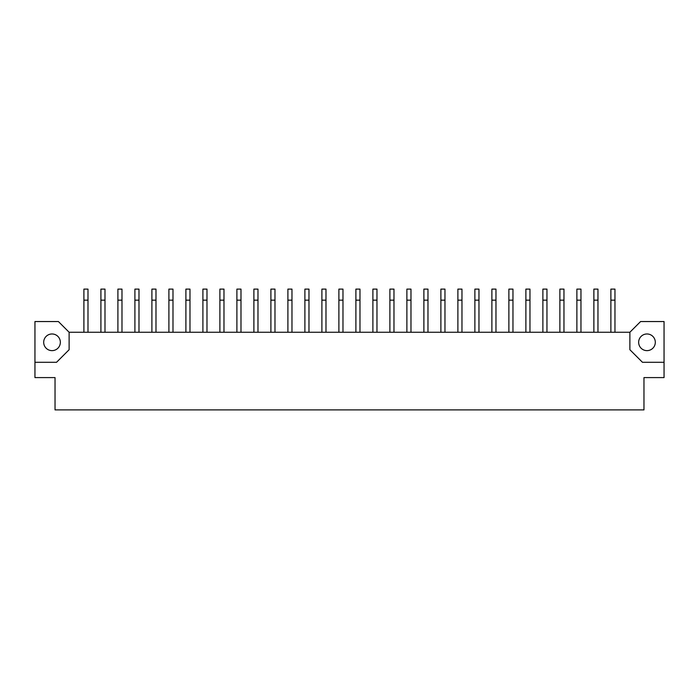 <?xml version="1.0" encoding="UTF-8"?>
<svg xmlns="http://www.w3.org/2000/svg" width="699" height="699" viewBox="0 0 699 699"><rect width="100%" height="100%" fill="white"/><g stroke="black" fill="none" stroke-linecap="round" stroke-linejoin="round"><path stroke-width="1.05" d="M646.986 333.973A8.327 8.327 0 0 0 638.65 342.3A8.327 8.327 0 0 0 646.986 350.636A8.327 8.327 0 0 0 655.312 342.3A8.327 8.327 0 0 0 646.986 333.973M52.014 333.973A8.327 8.327 0 0 0 43.688 342.3A8.327 8.327 0 0 0 52.014 350.636A8.327 8.327 0 0 0 60.35 342.3A8.327 8.327 0 0 0 52.014 333.973M34.95 362.292L34.95 377.591L55.029 377.591L55.029 409.894L643.971 409.894L643.971 377.591L664.05 377.591L664.05 321.549L640.59 321.549L629.878 332.252L69.122 332.252L58.41 321.549L34.95 321.549L34.95 362.292L56.54 362.292L69.122 349.718L69.122 332.252M629.878 332.252L629.878 349.718L642.46 362.292L664.05 362.292M87.987 332.252L87.987 289.106L83.906 289.106L83.906 332.252M121.984 332.252L121.984 289.106L117.904 289.106L117.904 332.252M104.99 332.252L104.99 289.106L100.909 289.106L100.909 332.252M138.987 332.252L138.987 289.106L134.907 289.106L134.907 332.252M155.982 332.252L155.982 289.106L151.901 289.106L151.901 332.252M189.979 332.252L189.979 289.106L185.899 289.106L185.899 332.252M223.977 332.252L223.977 289.106L219.897 289.106L219.897 332.252M172.985 332.252L172.985 289.106L168.905 289.106L168.905 332.252M206.983 332.252L206.983 289.106L202.902 289.106L202.902 332.252M240.98 332.252L240.98 289.106L236.9 289.106L236.9 332.252M257.975 332.252L257.975 289.106L253.894 289.106L253.894 332.252M291.972 332.252L291.972 289.106L287.901 289.106L287.901 332.252M325.979 332.252L325.979 289.106L321.898 289.106L321.898 332.252M274.978 332.252L274.978 289.106L270.897 289.106L270.897 332.252M308.975 332.252L308.975 289.106L304.895 289.106L304.895 332.252M342.973 332.252L342.973 289.106L338.893 289.106L338.893 332.252M359.976 332.252L359.976 289.106L355.896 289.106L355.896 332.252M393.974 332.252L393.974 289.106L389.893 289.106L389.893 332.252M427.971 332.252L427.971 289.106L423.891 289.106L423.891 332.252M461.969 332.252L461.969 289.106L457.889 289.106L457.889 332.252M495.967 332.252L495.967 289.106L491.886 289.106L491.886 332.252M529.964 332.252L529.964 289.106L525.884 289.106L525.884 332.252M563.962 332.252L563.962 289.106L559.882 289.106L559.882 332.252M597.96 332.252L597.96 289.106L593.879 289.106L593.879 332.252M376.971 332.252L376.971 289.106L372.89 289.106L372.89 332.252M410.968 332.252L410.968 289.106L406.888 289.106L406.888 332.252M444.966 332.252L444.966 289.106L440.886 289.106L440.886 332.252M478.964 332.252L478.964 289.106L474.883 289.106L474.883 332.252M512.961 332.252L512.961 289.106L508.881 289.106L508.881 332.252M546.959 332.252L546.959 289.106L542.878 289.106L542.878 332.252M580.956 332.252L580.956 289.106L576.885 289.106L576.885 332.252M614.963 332.252L614.963 289.106L610.882 289.106L610.882 332.252M87.987 300.159L83.906 300.159M121.984 300.159L117.904 300.159M104.99 300.159L100.909 300.159M138.987 300.159L134.907 300.159M155.982 300.159L151.901 300.159M189.979 300.159L185.899 300.159M223.977 300.159L219.897 300.159M172.985 300.159L168.905 300.159M206.983 300.159L202.902 300.159M240.98 300.159L236.9 300.159M257.975 300.159L253.894 300.159M291.972 300.159L287.901 300.159M325.979 300.159L321.898 300.159M274.978 300.159L270.897 300.159M308.975 300.159L304.895 300.159M342.973 300.159L338.893 300.159M359.976 300.159L355.896 300.159M393.974 300.159L389.893 300.159M427.971 300.159L423.891 300.159M461.969 300.159L457.889 300.159M495.967 300.159L491.886 300.159M529.964 300.159L525.884 300.159M563.962 300.159L559.882 300.159M597.96 300.159L593.879 300.159M376.971 300.159L372.89 300.159M410.968 300.159L406.888 300.159M444.966 300.159L440.886 300.159M478.964 300.159L474.883 300.159M512.961 300.159L508.881 300.159M546.959 300.159L542.878 300.159M580.956 300.159L576.885 300.159M614.963 300.159L610.882 300.159"/></g></svg>
